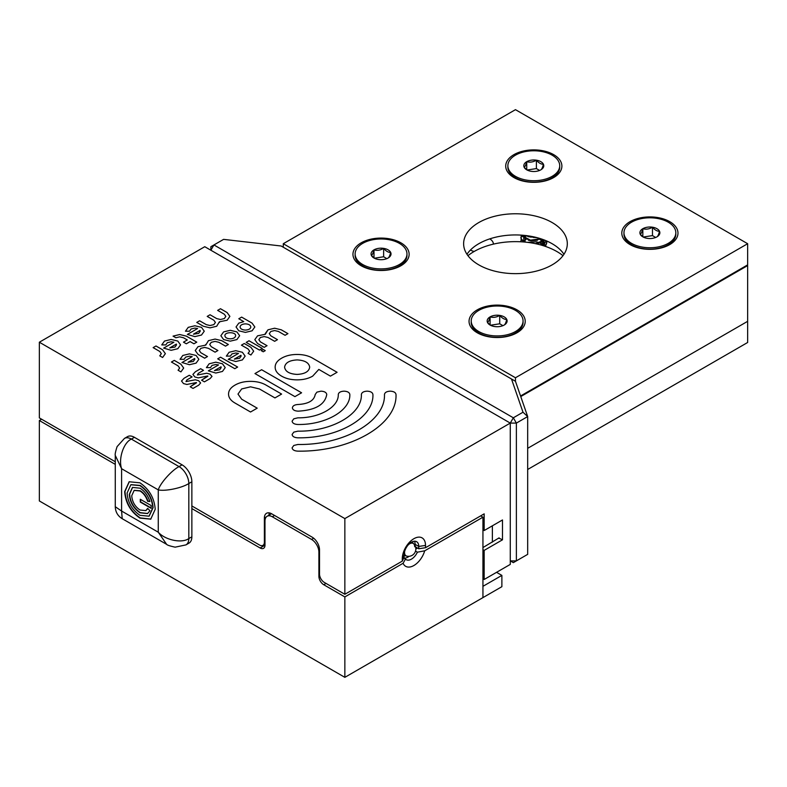 <?xml version="1.0" encoding="UTF-8"?>
<svg xmlns="http://www.w3.org/2000/svg" width="787" height="787" viewBox="0 0 787 787"><rect width="100%" height="100%" fill="white"/><g stroke="black" fill="none" stroke-linecap="round" stroke-linejoin="round"><path stroke-width="1.18" d="M490.085 325.041A9.975 5.765 0 0 0 494.551 326.526A9.975 5.765 0 0 0 504.192 325.041A9.975 5.765 0 0 0 506.779 319.473A9.975 5.765 0 0 0 499.715 315.4A9.975 5.765 0 0 0 490.085 316.895A9.975 5.765 0 0 0 487.497 322.454A9.975 5.765 0 0 0 490.085 325.041M510.704 335.518A22.715 13.113 0 0 0 513.193 334.268L515.465 332.96A25.922 14.963 0 0 0 523.06 322.375L523.06 320.968A25.922 14.963 0 0 0 507.054 307.137A25.922 14.963 0 0 0 478.811 310.383A25.922 14.963 0 0 0 471.216 320.968A25.922 14.963 0 0 0 487.212 334.79A25.922 14.963 0 0 0 515.465 331.543A25.922 14.963 0 0 0 523.06 320.968M471.216 320.968L471.216 322.375A25.922 14.963 0 0 0 478.811 332.96A25.922 14.963 0 0 0 515.465 332.96M504.192 325.041C505.047 324.618 505.903 322.768 506.779 319.473C504.428 319.532 502.076 318.174 499.715 315.4C496.538 317.318 493.321 317.81 490.085 316.895C489.229 320.152 488.363 322.011 487.497 322.454L489.917 324.824M502.932 325.651L499.715 323.801L490.468 325.228M499.715 323.801L499.715 315.4M490.085 324.952L490.085 316.895M373.992 258.018A9.975 5.765 0 0 0 378.458 259.503A9.975 5.765 0 0 0 388.099 258.018A9.975 5.765 0 0 0 390.686 252.45A9.975 5.765 0 0 0 383.633 248.377A9.975 5.765 0 0 0 373.992 249.863A9.975 5.765 0 0 0 371.405 255.431A9.975 5.765 0 0 0 373.992 258.018M394.612 268.485A22.715 13.113 0 0 0 397.11 267.246L399.373 265.937A25.922 14.963 0 0 0 406.968 255.352L406.968 253.945A25.922 14.963 0 0 0 390.962 240.114A25.922 14.963 0 0 0 362.718 243.36A25.922 14.963 0 0 0 355.124 253.945A25.922 14.963 0 0 0 371.13 267.767A25.922 14.963 0 0 0 399.373 264.521A25.922 14.963 0 0 0 406.968 253.945M355.124 253.945L355.124 255.352A25.922 14.963 0 0 0 362.718 265.937A25.922 14.963 0 0 0 399.373 265.937M388.099 258.018C388.955 257.595 389.811 255.745 390.686 252.45C388.335 252.509 385.984 251.151 383.633 248.377C380.446 250.286 377.229 250.787 373.992 249.863C373.136 253.129 372.281 254.978 371.405 255.431L373.825 257.802M386.84 258.628L383.633 256.769L374.376 258.205M383.633 256.769L383.633 248.377M373.992 257.929L373.992 249.863M642.831 236.848A9.975 5.765 0 0 0 647.308 238.343A9.975 5.765 0 0 0 656.948 236.848A9.975 5.765 0 0 0 659.526 231.28A9.975 5.765 0 0 0 652.472 227.207A9.975 5.765 0 0 0 642.831 228.702A9.975 5.765 0 0 0 640.254 234.27A9.975 5.765 0 0 0 642.831 236.848M663.451 247.325A22.715 13.113 0 0 0 665.95 246.075L668.222 244.767A25.922 14.963 0 0 0 675.817 234.182L675.817 232.775A25.922 14.963 0 0 0 659.811 218.943A25.922 14.963 0 0 0 631.558 222.19A25.922 14.963 0 0 0 623.963 232.775A25.922 14.963 0 0 0 639.969 246.606A25.922 14.963 0 0 0 668.222 243.36A25.922 14.963 0 0 0 675.817 232.775M623.963 232.775L623.963 234.182A25.922 14.963 0 0 0 631.558 244.767A25.922 14.963 0 0 0 668.222 244.767M656.948 236.848C657.794 236.434 658.66 234.575 659.526 231.28C657.175 231.348 654.823 229.991 652.472 227.207C649.285 229.125 646.078 229.617 642.831 228.702C641.976 231.958 641.12 233.818 640.254 234.27L642.674 236.631M655.689 237.467L652.472 235.608L643.215 237.035M652.472 235.608L652.472 227.207M642.831 236.759L642.831 228.702M526.739 169.825A9.975 5.765 0 0 0 531.215 171.31A9.975 5.765 0 0 0 540.856 169.825A9.975 5.765 0 0 0 543.433 164.257A9.975 5.765 0 0 0 536.38 160.184A9.975 5.765 0 0 0 526.739 161.679A9.975 5.765 0 0 0 524.162 167.238A9.975 5.765 0 0 0 526.739 169.825M547.368 180.302A22.715 13.113 0 0 0 549.857 179.052L552.13 177.744A25.922 14.963 0 0 0 559.724 167.159L559.724 165.752A25.922 14.963 0 0 0 543.719 151.921A25.922 14.963 0 0 0 515.465 155.167A25.922 14.963 0 0 0 507.871 165.752A25.922 14.963 0 0 0 523.876 179.574A25.922 14.963 0 0 0 552.13 176.337A25.922 14.963 0 0 0 559.724 165.752M507.871 165.752L507.871 167.159A25.922 14.963 0 0 0 515.465 177.744A25.922 14.963 0 0 0 552.13 177.744M526.001 239.553L524.388 240.94M524.221 241.156L523.935 241.648M525.578 239.386L524.221 240.714M524.083 240.93L523.798 241.56M526.001 236.031L524.388 237.408M523.798 238.471L523.985 240.763L525.077 242.101M536.754 243.95L537.541 243.744M525.578 235.864L524.221 237.192M524.083 237.408L523.798 238.028M523.699 238.412L523.985 240.32L525.755 242.16M537.541 243.301L540.974 241.776L543.217 239.592M528.392 239.819L523.985 236.789L523.64 235.411L523.985 237.231L525.539 238.923M528.392 240.251L531.166 240.792L537.541 240.212M537.541 239.769L540.354 238.618M528.392 236.73L535.17 237.192M542.066 244.462L539.98 243.035M539.243 242.691L536.429 241.816L527.477 242.357M543.433 245.741L543.02 245.082M542.302 244.245L540.453 242.858M543.778 245.849L543.945 244.423L543.65 245.81M543.896 244.019L543.561 242.917M543.453 242.701L542.794 241.698M542.066 240.94L539.98 239.514M543.945 243.99L543.66 242.701M543.561 242.475L543.02 241.56M542.302 240.714L540.453 239.327M541.702 245.219L543.945 240.901L541.279 245.101M543.896 240.497L543.719 239.779M543.945 240.458L543.856 239.828M541.043 242.17L543.423 239.671M525.932 235.559L533.222 236.749M524.614 235.411L530.438 237.064L534.826 237.103M521.132 235.126L530.438 240.153L540.787 238.756M520.974 235.116L521.279 235.884L530.438 240.596L541.358 238.943M521.161 235.638L521.279 238.973L524.673 242.062M535.416 243.665L544.427 240.045M520.846 237.399L521.279 239.415L523.758 241.983M536.636 243.921L542.961 241.599L544.761 240.183M521.161 239.169L520.994 241.786M541.918 245.278L546.394 240.852M520.846 240.93L520.896 241.786M542.44 245.436L546.522 240.911L546.758 242.691M545.204 246.321L546.758 242.475M545.48 246.41L546.758 242.917M540.856 169.825C541.702 169.402 542.568 167.552 543.433 164.257C541.082 164.316 538.731 162.958 536.38 160.184C533.192 162.102 529.985 162.594 526.739 161.679C525.893 164.936 525.027 166.795 524.162 167.238L526.582 169.608M539.597 170.435L536.38 168.585L527.123 170.012M536.38 168.585L536.38 160.184M526.739 169.736L526.739 161.679M417.503 548.027A13.822 7.978 -0 0 1 417.061 548.293L415.841 549.001A7.349 7.349 0 0 1 406.672 556.094L406.672 556.094A7.162 4.142 -60 0 1 404.567 552.563A7.162 4.142 -60 0 1 404.685 551.234M408.561 544.545A7.162 4.142 -60 0 1 413.746 543.847L413.746 543.847A7.162 4.142 -60 0 1 414.7 546.719M496.567 572.326L501.88 575.395L482.943 586.325L482.943 517.187L424.695 550.811L417.385 552.179A10.369 5.991 120 0 1 411.424 559.144A10.369 5.991 120 0 1 406.24 559.665A10.369 5.991 120 0 1 405.472 559.055L403.101 563.276L344.854 596.91L323.752 584.731A6.857 3.965 60 0 1 318.902 576.33L319.729 575.848M424.695 550.811A16.419 9.483 -60 0 1 413.893 565.509A16.419 9.483 -60 0 1 403.101 563.276M415.526 551.107L417.385 552.179M409.112 556.301A10.369 5.991 -60 0 1 407.902 557.117A10.369 5.991 -60 0 1 403.731 558.013L405.472 559.055M260.133 547.998L264.983 545.194A6.857 3.965 60 0 1 263.556 548.332A6.857 3.965 60 0 1 260.133 547.998L191.861 508.579L191.861 481.772A13.822 7.978 -120 0 0 182.092 464.842L134.429 437.326A13.822 7.978 -120 0 0 127.514 436.637L124.474 438.398A13.822 7.978 60 0 1 131.38 439.087C123.579 442.51 118.207 458.811 121.601 468.718L115.276 455.407L115.276 506.72C115.453 511.934 117.755 515.928 122.192 518.692L166.628 544.348L158.266 532.209L158.266 489.878L121.601 468.718L121.601 511.048L122.192 518.692M115.276 464.369L39.35 420.524L41.622 419.215M134.429 437.326L131.38 439.087L179.042 466.602A13.822 7.978 60 0 1 188.821 483.533L188.821 538.564A13.822 7.978 60 0 1 185.958 544.889L188.998 543.128A13.822 7.978 -120 0 0 191.861 536.803L191.861 508.579M501.88 575.395L501.88 586.679L344.854 677.341L39.35 500.955L39.35 420.524M344.854 677.341L344.854 596.91M264.983 545.194L264.983 521.004A10.369 5.991 60 0 1 267.127 516.262A10.369 5.991 60 0 1 272.312 516.774L311.573 539.439A10.369 5.991 60 0 1 318.902 552.14L318.902 576.33M115.276 461.743L39.35 417.907L39.35 342.217L344.854 518.594L510.271 423.091L204.768 246.705L39.35 342.217M402.285 561.121L402.285 558.809A16.419 9.483 -60 0 1 413.893 538.702A16.419 9.483 -60 0 1 425.511 545.401L418.763 546.453A10.369 5.991 120 0 0 416.608 541.702A10.369 5.991 120 0 0 408.62 544.476A10.369 5.991 120 0 0 404.095 554.914L404.095 557.226L402.285 561.121L344.854 594.283L324.018 582.252A6.857 3.965 60 0 1 319.512 574.067L319.512 549.877A10.369 5.991 -120 0 0 312.183 537.177L271.702 513.813A10.369 5.991 -120 0 0 266.518 513.291A10.369 5.991 -120 0 0 264.373 518.043L264.373 542.233A6.837 3.945 60 0 1 262.956 545.361A6.837 3.945 60 0 1 259.533 545.027L191.861 505.952M344.854 594.283L344.854 518.594M492.377 525.805L492.377 542.125M482.943 517.187L480.67 515.869M482.943 578.779L484.162 579.478L510.271 564.407L510.271 423.091L513.331 417.799L523.001 412.221L511.491 378.99L281.156 246.006L223.606 239.366L213.936 244.944L513.331 417.799L516.38 423.091L516.38 560.885L527.683 554.353L527.683 416.559L516.38 423.091L510.271 423.091M221.009 366.801L214.428 370.608L219.612 369.801L221.177 367.608L221.009 366.801M214.428 370.608L219.612 369.811L221.177 367.627M208.319 370.844L218.55 364.942L215.815 364.509L212.018 365.414L210.444 367.627L206.42 367.627L209.175 363.781L215.815 362.187L222.455 363.781L225.22 367.618L222.455 371.444L215.815 373.038L208.319 370.844L218.55 364.932M206.41 367.608L209.175 363.771L215.815 362.177L222.455 363.771L225.22 367.608M197.37 375.005L206.696 373.225L210.031 374.13L212.018 376.393L210.119 378.567L204.423 381.852L201.58 380.21L207.719 375.979L198.265 377.878L194.871 376.973L192.904 374.415L195.422 371.72L200.636 368.709L203.489 370.343L198.334 373.313L197.37 375.005L206.696 373.235L210.031 374.13L212.018 376.393M192.904 374.425L195.422 371.71L200.636 368.7L203.499 370.333M207.906 376.216L201.58 380.21M185.988 381.577L195.314 379.796L198.649 380.701L200.626 382.964L198.737 385.138L193.041 388.424L190.198 386.781L196.337 382.551L186.873 384.459L183.489 383.554L181.512 380.997L184.03 378.291L189.254 375.281L192.107 376.914L186.952 379.885L185.988 381.567L195.314 379.796L198.649 380.711L200.626 382.964M181.512 381.006L184.03 378.291L189.254 375.271L192.107 376.914M196.524 382.777L190.198 386.781M178.078 370.254L179.652 368.06L178.078 365.866L171.438 362.03L174.281 360.397L180.921 364.224L183.676 368.06L180.921 371.887L178.078 370.244L179.652 368.05M171.438 362.03L174.281 360.387L180.921 364.224L183.676 368.05M194.655 358.488L188.063 362.286L193.258 361.479L194.832 359.285L194.655 358.488M188.063 362.286L193.258 361.489L194.832 359.285M181.964 362.532L192.195 356.629L189.47 356.186L185.663 357.101L184.099 359.305L180.066 359.305L182.82 355.458L189.46 353.875L196.101 355.458L198.855 359.285L196.101 363.122L189.46 364.715L181.964 362.522L192.195 356.619M180.066 359.275L182.82 355.458L189.46 353.865L196.101 355.458L198.855 359.285M195.245 350.51L197.999 346.693L205.741 345.139L208.437 340.673L215.077 339.079L221.718 340.673L228.358 344.499L225.515 346.142L218.875 342.306L215.077 341.401L211.28 342.306L209.716 344.499L211.28 346.703L217.92 350.53L215.077 352.173L208.437 348.336L204.65 347.421L200.842 348.336L199.278 350.53L200.852 352.724L207.483 356.55L204.65 358.193L198.009 354.357L195.245 350.53L197.999 346.693L205.741 345.129L208.437 340.663L215.077 339.069L221.718 340.663L228.368 344.499M209.716 344.49L211.28 346.693L217.92 350.53M199.278 350.53L200.852 352.714L207.493 356.55M205.682 344.509L205.741 345.129M217.645 310.373L220.488 308.73L227.128 312.567L229.883 316.394L227.128 320.23L219.396 321.794L216.691 326.261L210.05 327.854L203.41 326.261L196.77 322.424L199.613 320.791L206.253 324.628L210.05 325.533L213.848 324.628L215.422 322.434L213.848 320.23L207.207 316.404L210.05 314.761L216.691 318.597L220.488 319.502L224.285 318.597L225.849 316.404L224.285 314.21L217.645 310.373L220.488 308.74L227.128 312.577L229.883 316.404M196.77 322.424L199.613 320.781L206.253 324.618L210.05 325.523L213.848 324.618L215.422 322.424M219.396 321.794L219.445 322.424M207.207 316.404L210.05 314.761L216.691 318.587L220.488 319.502L224.285 318.587L225.849 316.413M245.436 323.87C242.17 324.047 240.379 325.08 240.074 326.969C240.379 328.858 242.17 329.891 245.436 330.068C248.712 329.891 250.502 328.858 250.807 326.969L250.807 326.959C250.502 325.08 248.712 324.047 245.436 323.87M250.807 326.979L250.807 326.979C250.502 328.868 248.712 329.901 245.436 330.078L245.436 330.068M240.074 326.969L240.074 326.979C240.379 328.868 242.17 329.901 245.436 330.078M238.795 318.755L241.648 317.112L252.086 323.132L254.84 326.969L252.086 330.806L245.436 332.399L238.795 330.806L236.041 326.959L238.795 323.142L243.763 321.627L238.795 318.755L241.648 317.112L252.086 323.142L254.84 326.979M236.041 326.979L238.795 323.132L243.763 321.617M235.628 335.734L235.628 335.734C235.992 331.73 224.521 331.73 224.895 335.734L224.895 335.734C225.2 337.623 226.99 338.656 230.257 338.833C233.532 338.656 235.323 337.623 235.628 335.734L235.628 335.734C235.323 337.633 233.532 338.666 230.257 338.843L230.257 338.833C226.99 338.666 225.2 337.633 224.895 335.744L224.895 335.734M220.862 335.734L223.616 331.898L230.257 330.314L236.897 331.907L239.661 335.734L236.907 339.571L230.257 341.155L223.616 339.571L220.862 335.744L223.616 331.907L230.257 330.314L236.897 331.898L239.661 335.734M200.065 330.383L193.474 334.19L198.668 333.383L200.232 331.189L200.065 330.383L200.232 331.209M193.474 334.19L198.668 333.393L200.232 331.199M187.375 334.426L197.606 328.523L194.871 328.09L191.074 328.996L189.51 331.209L185.466 331.209L188.231 327.362L194.871 325.769L201.511 327.362L204.266 331.189L201.511 335.026L194.871 336.62L187.375 334.426L197.606 328.523M185.466 331.209L188.231 327.353L194.871 325.759L201.511 327.353L204.266 331.189M173.051 336.128L179.692 334.534L186.332 336.128L196.77 342.148L193.927 343.791L190.129 341.597L186.332 343.791L183.489 342.148L187.286 339.954L183.489 337.761L179.692 336.856L175.895 337.761L173.051 336.118L179.692 334.524L186.332 336.118L196.77 342.148M183.499 342.148L187.286 339.954M176.347 344.076L169.756 347.884L174.95 347.077L176.524 344.883L176.347 344.076M169.756 347.884L174.95 347.087L176.524 344.883M163.657 348.12L173.888 342.217L171.153 341.784L167.356 342.689L165.782 344.903L161.758 344.903L164.513 341.056L171.153 339.463L177.793 341.056L180.548 344.893L177.793 348.72L171.153 350.313L163.657 348.12L173.888 342.217M161.758 344.903L164.513 341.046L171.153 339.453L177.793 341.046L180.548 344.883M161.335 353.658L159.761 351.455L153.121 347.628L155.974 345.985L162.614 349.822L165.368 353.648L162.614 357.485L159.771 355.842L161.335 353.648L159.771 355.842M153.121 347.628L155.974 345.975L162.614 349.812L165.368 353.648M217.714 358.842L220.567 357.2L237.635 367.057L234.792 368.7L217.714 358.842L220.567 357.2L237.644 367.057M240.93 355.301L234.349 359.098L239.533 358.292L241.107 356.108L240.93 355.301L241.107 356.118L239.533 358.301L234.349 359.098M228.25 359.344L238.471 353.442L235.736 353.009L231.939 353.914L230.375 356.098L226.341 356.118L229.096 352.281L235.736 350.677L242.376 352.281L245.141 356.108L242.376 359.934L235.746 361.528L228.24 359.334L238.471 353.432M226.341 356.118L229.096 352.271L235.736 350.677L242.376 352.271L245.141 356.108M241.442 345.149L244.275 343.516L250.915 347.342L253.68 351.189L250.915 355.006L248.072 353.363L249.646 351.169M248.072 353.363L249.646 351.179L248.072 348.985L241.432 345.149L244.275 343.506L250.915 347.342L253.68 351.169M261.235 350.628L263.252 349.467L265.268 350.628L263.252 351.789L261.235 350.628L263.252 349.458L265.268 350.628M246.174 342.404L249.026 340.761L262.297 348.434L259.464 350.077L246.174 342.404L249.026 340.771L262.307 348.434M265.239 333.639L267.993 329.812L274.633 328.218L281.284 329.812L287.924 333.639L285.071 335.292L278.431 331.455L274.643 330.55L270.846 331.455L269.272 333.649L270.846 335.842L277.477 339.669L274.643 341.312L267.993 337.475L264.206 336.57L260.408 337.475L258.834 339.669L260.408 341.873L267.039 345.7L264.206 347.342L257.565 343.506L254.801 339.669L257.565 335.842L265.298 334.288L267.993 329.822L274.633 328.228L281.284 329.812L287.914 333.649M254.801 339.669L257.565 335.833L265.298 334.278M258.834 339.689L260.408 341.863L267.049 345.7M269.272 333.649L270.846 335.833L277.486 339.669M292.39 407.823L292.39 407.863C292.675 405.826 294.574 404.705 298.086 404.488C308.435 403.888 314.141 400.553 315.203 394.494L316.895 392.142L320.968 391.169C324.49 391.355 326.408 392.467 326.743 394.503C324.972 404.597 315.469 410.155 298.224 411.158C294.702 410.991 292.764 409.889 292.39 407.863C292.675 405.836 294.574 404.715 298.086 404.498C308.435 403.898 314.141 400.563 315.203 394.503L316.895 392.142L320.968 391.169C324.49 391.355 326.408 392.467 326.743 394.494M250.541 381.38C256.601 381.38 261.776 382.62 266.075 385.109L281.608 394.071L274.948 397.917L259.415 388.945L250.551 386.82L241.658 388.945L237.989 394.071L241.658 399.196L257.192 408.168L250.541 412.004L234.998 403.033C230.699 400.553 228.555 397.563 228.555 394.071C228.555 390.578 230.699 387.588 234.998 385.109C239.297 382.62 244.482 381.38 250.541 381.38L250.541 381.37C256.601 381.38 261.776 382.62 266.075 385.099L281.608 394.071M237.989 394.08L241.658 399.196L257.201 408.168M228.555 394.071L228.555 394.071C228.555 390.568 230.699 387.578 234.998 385.099C239.297 382.61 244.482 381.37 250.541 381.37M254.968 373.569L261.628 369.723L301.578 392.792L294.928 396.628L254.968 373.569L261.628 369.733L301.588 392.792M292.105 447.813L293.797 445.462L297.88 444.488C344.165 445.206 385.709 421.222 384.459 394.503C384.794 392.467 386.722 391.355 390.234 391.169C393.756 391.365 395.684 392.477 396.009 394.503C397.425 424.773 350.333 451.964 297.88 451.148C294.368 450.961 292.439 449.849 292.105 447.813L293.797 445.462L297.88 444.478C344.165 445.196 385.709 421.212 384.459 394.494L384.459 394.494C384.794 392.467 386.722 391.355 390.234 391.159C393.756 391.355 395.684 392.467 396.009 394.494L396.009 394.503M292.105 434.483L293.797 432.132L297.88 431.158C331.819 431.689 362.286 414.09 361.371 394.503C361.705 392.467 363.633 391.365 367.145 391.169C370.667 391.365 372.585 392.467 372.92 394.503C374.002 417.651 337.997 438.438 297.88 437.818C294.368 437.631 292.439 436.519 292.105 434.483L293.797 432.132L297.88 431.158C331.819 431.679 362.286 414.09 361.371 394.494C361.705 392.467 363.633 391.355 367.145 391.159C370.667 391.355 372.585 392.467 372.92 394.494M293.797 418.812L297.88 417.828C319.483 418.163 338.872 406.977 338.282 394.503C338.617 392.477 340.545 391.365 344.057 391.169C347.579 391.355 349.507 392.467 349.831 394.503C350.579 410.529 325.651 424.921 297.88 424.488C294.368 424.301 292.439 423.19 292.105 421.153L293.797 418.802L297.88 417.818C319.483 418.163 338.872 406.968 338.282 394.494C338.617 392.467 340.545 391.355 344.057 391.159C347.579 391.355 349.507 392.467 349.831 394.494L349.831 394.503M292.105 421.153L293.797 418.802M297.152 359.915C289.488 360.328 285.307 362.738 284.589 367.165L284.589 367.175C285.307 371.582 289.488 373.992 297.142 374.405C304.805 374.002 308.986 371.582 309.694 367.155C308.976 362.738 304.795 360.328 297.152 359.915M284.589 367.175L284.589 367.185C285.307 371.592 289.488 374.002 297.142 374.415C304.805 374.002 308.986 371.592 309.694 367.165L309.694 367.155M297.142 354.475C303.202 354.475 308.376 355.714 312.675 358.203L337.082 372.29L330.432 376.127L318.824 369.428L312.685 376.127C308.376 378.616 303.202 379.855 297.142 379.855C291.082 379.855 285.907 378.616 281.608 376.127C277.309 373.648 275.165 370.657 275.155 367.165C275.155 363.673 277.299 360.682 281.608 358.193C285.907 355.714 291.082 354.475 297.142 354.475L297.142 354.465C303.202 354.465 308.376 355.714 312.675 358.193L337.092 372.29M275.155 367.155L275.155 367.165C275.155 363.663 277.299 360.672 281.608 358.193C285.907 355.704 291.082 354.465 297.142 354.465M498.869 538.377A32.159 18.573 -120 0 0 499.106 537.855L482.943 547.565M425.511 547.713L418.763 548.765L418.763 546.444L425.511 545.401L425.511 547.713L484.162 513.852L484.162 530.546L502.49 519.961L502.49 539.813L499.135 538.219M482.943 549.69L484.162 550.388L484.162 579.478M502.49 539.813L484.162 550.388M484.162 530.546L482.943 529.838M268.957 515.21A10.369 5.991 60 0 1 269.341 512.898M414.464 541.22A10.369 5.991 -60 0 1 415.123 544.348L418.763 546.453M415.546 546.896L418.763 548.765M415.123 545.814L415.123 544.348L418.763 546.444M404.902 555.642L404.095 556.104M412.772 541.584L412.772 542.853M140.598 499.44L140.598 501.89L151.143 507.979M151.143 505.529L140.293 499.273L140.293 502.067L151.143 508.333L151.143 505.529M147.681 513.498L140.293 512.642C133.79 508.176 130.239 502.017 129.619 494.157L132.6 487.34M145.959 510.527L147.828 508.54M149.805 501.329L147.926 501.122C146.431 496.489 143.883 493.046 140.293 490.793L134.311 490.311M149.933 510.714L147.533 513.586L139.988 512.809C133.485 508.353 129.934 502.195 129.314 494.334L132.442 487.428L139.988 488.176C144.631 491.088 147.926 495.544 149.874 501.545L147.622 501.299C146.126 496.666 143.578 493.223 139.988 490.97L134.154 490.399L131.734 495.731C132.216 501.811 134.961 506.572 139.988 510.015L145.811 510.615L147.671 508.382L149.933 510.714M150.888 519.076L140.243 517.925C130.937 511.54 125.851 502.726 124.976 491.472L129.294 481.683M149.166 516.105L153.091 507.704C152.353 498.24 148.074 490.822 140.243 485.451L131.016 484.644M127.091 493.046C127.828 502.509 132.108 509.927 139.938 515.308L149.018 516.193L152.786 507.881C152.048 498.417 147.769 490.999 139.938 485.628L130.858 484.733L127.091 493.046M155.216 509.278L150.73 519.164L139.938 518.102C130.632 511.717 125.546 502.893 124.661 491.649L129.147 481.762L139.938 482.825C149.245 489.219 154.331 498.033 155.216 509.278M191.861 536.803L188.821 538.564C181.945 543.601 165.142 540.108 158.266 532.209L121.601 511.048L115.276 506.72M191.861 481.772L188.821 483.533C181.945 488.009 165.142 491.491 158.266 489.878C160.302 483.12 171.733 470.311 179.042 466.602L182.092 464.842M511.491 378.99L515.465 381.292L527.683 416.559L523.001 412.221M213.936 244.944L210.877 246.705L210.877 250.236L213.936 244.944M510.271 560.885L513.331 562.646L516.38 560.885L510.271 560.885M520.758 396.569L747.65 265.583L747.04 265.229M527.683 469.475L747.65 342.483L747.65 321.322L527.683 448.315L747.65 321.322L747.65 265.583M542.755 240.232A10.802 6.237 0 0 0 541.436 239.297A10.802 6.237 0 0 0 541.043 239.081M540.216 238.697A10.802 6.237 0 0 0 533.34 237.477M543.915 245.898A10.802 6.237 0 0 0 544.594 243.862M544.584 243.429A10.802 6.237 0 0 0 543.935 241.56M470.41 250.069A13.743 7.929 0 0 0 474.158 251.476M493.419 244.127A13.743 7.929 0 0 0 489.819 238.864M515.465 177.744L517.738 179.052A22.715 13.113 0 0 0 520.227 180.302M553.654 154.636A28.086 16.212 0 0 0 513.941 154.636A28.086 16.212 0 0 0 513.941 177.567A28.086 16.212 0 0 0 518.682 179.77A28.086 16.212 0 0 0 548.913 179.77A28.086 16.212 0 0 0 553.654 154.636M362.718 265.937L364.981 267.246A22.715 13.113 0 0 0 367.48 268.485M400.908 242.829A28.086 16.212 0 0 0 361.184 242.829A28.086 16.212 0 0 0 361.184 265.76A28.086 16.212 0 0 0 365.925 267.954A28.086 16.212 0 0 0 396.166 267.954A28.086 16.212 0 0 0 400.908 242.829M478.811 332.96L481.073 334.268A22.715 13.113 0 0 0 483.572 335.518M516.99 309.852A28.086 16.212 0 0 0 477.276 309.852A28.086 16.212 0 0 0 477.276 332.783A28.086 16.212 0 0 0 482.018 334.977A28.086 16.212 0 0 0 512.258 334.977A28.086 16.212 0 0 0 516.99 309.852M631.558 244.767L633.83 246.075A22.715 13.113 0 0 0 636.319 247.325M669.747 221.659A28.086 16.212 0 0 0 630.033 221.659A28.086 16.212 0 0 0 630.033 244.59A28.086 16.212 0 0 0 634.765 246.793A28.086 16.212 0 0 0 665.005 246.793A28.086 16.212 0 0 0 669.747 221.659M552.13 222.544A51.844 29.936 0 0 0 495.623 216.051A51.844 29.936 0 0 0 463.622 243.714A51.844 29.936 0 0 0 478.811 264.875A51.844 29.936 0 0 0 535.308 271.367A51.844 29.936 0 0 0 567.309 243.714A51.844 29.936 0 0 0 552.13 222.544M563.964 254.29A51.844 29.936 0 0 0 552.13 243.714A51.844 29.936 0 0 0 466.966 254.29M520.561 395.989L747.65 264.875L747.65 243.714L515.465 109.659L283.281 243.714L515.465 377.76L747.65 243.714M515.465 381.292L515.465 377.76M283.281 247.236L283.281 243.714M467.95 255.677A58.582 33.821 180 0 1 556.891 251.545A58.582 33.821 180 0 1 562.99 255.677M326.025 583.413L323.752 584.731M482.943 597.618L482.943 586.325M318.902 552.14L319.512 551.785M272.312 516.774L274.574 515.465M311.573 539.439L313.679 538.219M264.983 541.879L264.373 542.233M266.291 516.931L264.373 518.043M402.285 558.809L404.095 554.914M185.958 544.889A13.822 7.978 60 0 1 185.948 544.889L175.157 547.162C170.12 546.089 167.277 545.155 166.628 544.348M415.841 548.982A7.349 7.349 0 0 0 413.746 543.847L411.906 541.958M267.127 516.262L271.535 513.714M264.983 544.191L262.956 545.361M406.672 556.094L404.095 555.435M124.474 438.398L117.096 446.613C115.512 451.512 114.902 454.443 115.276 455.407"/></g></svg>
